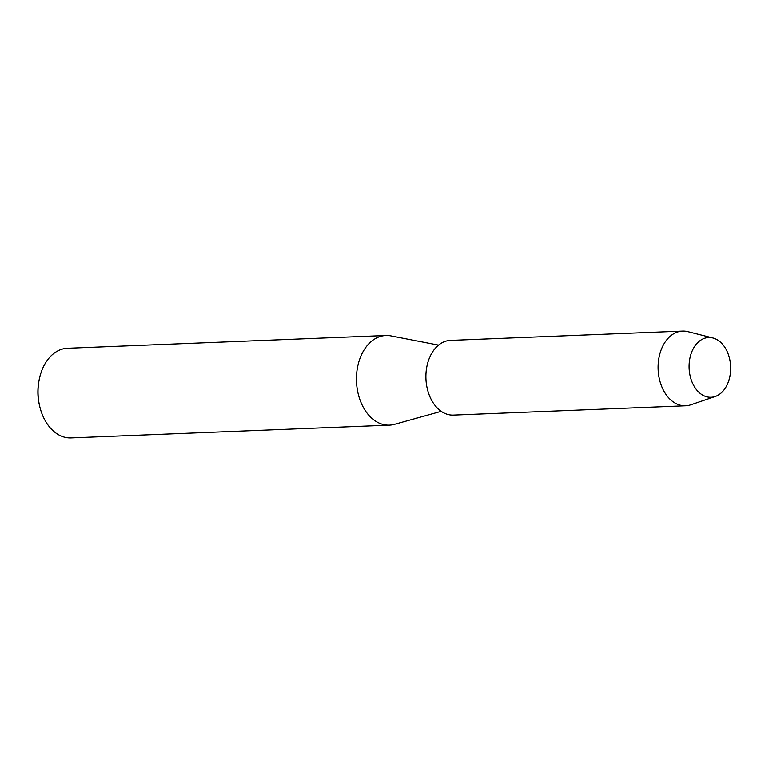 <?xml version="1.0" encoding="UTF-8"?>
<svg xmlns="http://www.w3.org/2000/svg" width="769" height="769" viewBox="0 0 769 769"><rect width="100%" height="100%" fill="white"/><g stroke="black" fill="none" stroke-linecap="round" stroke-linejoin="round"><path stroke-width="1.15" d="M719.649 341.426A29.914 20.782 87.7 0 0 691.523 352.577A29.914 20.782 87.7 0 0 700.126 393.363A29.914 20.782 87.7 0 0 728.253 382.212A29.914 20.782 87.7 0 0 719.649 341.426A29.914 20.782 87.7 0 0 712.892 337.956A29.914 20.782 87.7 0 0 690.129 357.239A29.914 20.782 87.7 0 0 700.126 393.363A29.914 20.782 87.7 0 0 715.237 396.506A29.914 20.782 87.7 0 0 730.55 371.687A29.914 20.782 87.7 0 0 719.649 341.426M438.561 345.108L390.902 335.88A44.871 31.164 87.7 0 0 385.846 335.495A44.871 31.164 87.7 0 0 357.172 369.437A44.871 31.164 87.7 0 0 373.003 419.278A44.871 31.164 87.7 0 0 389.45 425.151A44.871 31.164 87.7 0 0 394.459 424.363L441.214 411.348M385.846 335.495L67.422 348.27A44.871 31.164 87.7 0 0 38.681 382.664A44.871 31.164 87.7 0 0 39.613 405.945A44.871 31.164 87.7 0 0 54.58 432.053A44.871 31.164 87.7 0 0 71.017 437.926L389.45 425.151M38.681 382.664L38.45 384.221A38.883 27.011 87.7 0 0 39.257 404.407L39.613 405.945M712.892 337.956L687.842 331.631A37.393 25.973 87.7 0 0 682.593 331.074A37.393 25.973 87.7 0 0 658.697 359.354A37.393 25.973 87.7 0 0 671.885 400.889A37.393 25.973 87.7 0 0 685.592 405.792A37.393 25.973 87.7 0 0 690.783 404.821L715.237 396.506M682.593 331.074L450.403 340.388A37.393 25.973 87.7 0 0 426.507 368.668A37.393 25.973 87.7 0 0 439.695 410.204A37.393 25.973 87.7 0 0 453.402 415.106L685.592 405.792"/></g></svg>
